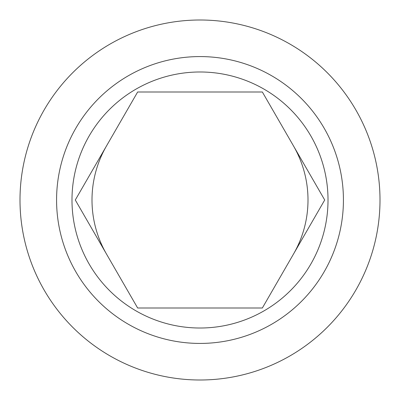 <?xml version="1.0" encoding="UTF-8"?>
<svg xmlns="http://www.w3.org/2000/svg" width="400" height="400" viewBox="0 0 400 400"><rect width="100%" height="100%" fill="white"/><g stroke="black" fill="none" stroke-linecap="round" stroke-linejoin="round"><path stroke-width="0.6" d="M78.255 205.13L137.645 308L262.355 308L324.71 200L262.355 92L137.645 92L75.29 200L137.645 308L262.355 308L324.71 200L262.355 92L137.645 92L75.29 200M200 328.015A128.015 128.015 0 0 1 71.985 200A128.015 128.015 0 0 1 200 71.985A128.015 128.015 0 0 1 328.015 200A128.015 128.015 0 0 1 200 328.015M380 200A180 180 0 0 0 200 20A180 180 0 0 0 20 200A180 180 0 0 0 200 380A180 180 0 0 0 380 200M343.425 200A143.425 143.425 0 0 0 200 56.575A143.425 143.425 0 0 0 56.575 200A143.425 143.425 0 0 0 200 343.425A143.425 143.425 0 0 0 343.425 200M106.47 254A108 108 0 0 1 106.47 146M293.53 146A108 108 0 0 1 293.53 254"/></g></svg>
